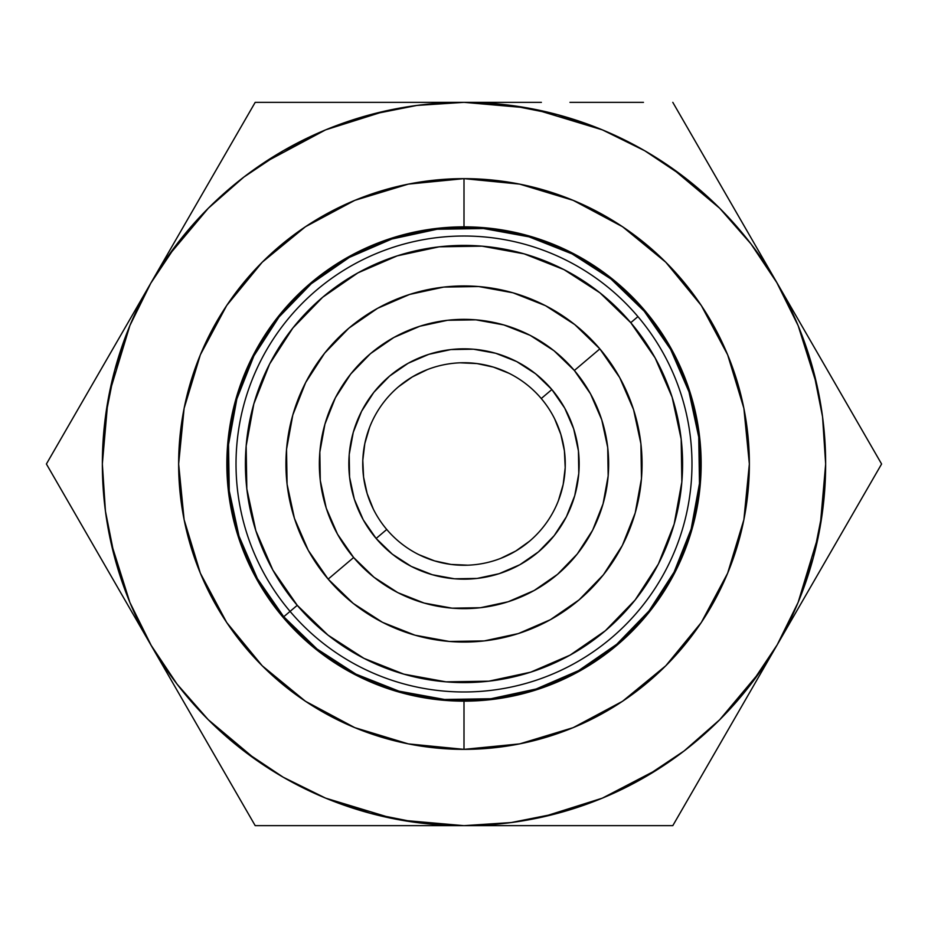 <?xml version="1.0" encoding="UTF-8"?>
<svg xmlns="http://www.w3.org/2000/svg" width="928" height="928" viewBox="0 0 928 928"><rect width="100%" height="100%" fill="white"/><g stroke="black" fill="none" stroke-linecap="round" stroke-linejoin="round"><path stroke-width="1.39" d="M290.07 611.39A227.986 227.986 0 0 0 611.39 637.93A227.986 227.986 0 0 0 637.93 316.61L630.762 322.677A218.59 218.59 0 0 1 605.323 630.762A218.59 218.59 0 0 1 297.238 605.323L283.736 616.749A236.28 236.28 0 0 0 616.749 644.264A236.28 236.28 0 0 0 644.264 311.251A236.28 236.28 0 0 1 616.749 644.264A236.28 236.28 0 0 1 283.736 616.749L290.07 611.39A227.986 227.986 0 0 1 316.61 290.07A227.986 227.986 0 0 1 637.93 316.61A227.986 227.986 0 0 1 611.39 637.93A227.986 227.986 0 0 1 290.07 611.39L297.238 605.323L272.867 570.07L255.85 530.746L246.825 488.847L246.152 446.008L253.854 403.854L269.619 364.008L292.865 328.013L322.677 297.238L357.93 272.867L397.254 255.85L439.153 246.825L481.992 246.152L524.146 253.854L563.992 269.619L599.987 292.865L630.762 322.677L655.133 357.93L672.15 397.254L681.175 439.153L681.848 481.992L674.146 524.146L658.381 563.992L635.135 599.987L605.323 630.762L570.07 655.133L530.746 672.15L488.847 681.175L446.008 681.848L403.854 674.146L364.008 658.381L328.013 635.135L297.238 605.323A218.59 218.59 0 0 1 322.677 297.238A218.59 218.59 0 0 1 630.762 322.677L637.93 316.61A227.986 227.986 0 0 0 316.61 290.07A227.986 227.986 0 0 0 290.07 611.39M599.848 348.882L574.362 370.481A144.664 144.664 0 0 1 557.519 574.362A144.664 144.664 0 0 1 353.638 557.519L328.152 579.118A178.072 178.072 0 0 0 579.118 599.848A178.072 178.072 0 0 0 599.848 348.882A178.072 178.072 0 0 0 348.882 328.152A178.072 178.072 0 0 0 328.152 579.118L353.638 557.519L337.514 534.192L326.25 508.173L320.276 480.449L319.835 452.087L324.928 424.189L335.356 397.822L350.738 374.007L370.481 353.638L393.808 337.514L419.827 326.25L447.551 320.276L475.913 319.835L503.811 324.928L530.178 335.356L553.993 350.738L574.362 370.481L590.486 393.808L601.75 419.827L607.724 447.551L608.165 475.913L603.072 503.811L592.644 530.178L577.262 553.993L557.519 574.362L534.192 590.486L508.173 601.75L480.449 607.724L452.087 608.165L424.189 603.072L397.822 592.644L374.007 577.262L353.638 557.519A144.664 144.664 0 0 1 370.481 353.638A144.664 144.664 0 0 1 574.362 370.481L599.848 348.882L574.78 324.591L545.455 305.648L512.998 292.807L478.662 286.532L443.758 287.088L409.631 294.431L377.592 308.305L348.882 328.152L324.591 353.22L305.648 382.545L292.807 415.002L286.532 449.338L287.088 484.242L294.431 518.369L308.305 550.408L328.152 579.118L353.22 603.409L382.545 622.352L415.002 635.193L449.338 641.468L484.242 640.912L518.369 633.569L550.408 619.695L579.118 599.848L603.409 574.78L622.352 545.455L635.193 512.998L641.468 478.662L640.912 443.758L633.569 409.631L619.695 377.592L599.848 348.882M541.256 398.53A101.268 101.268 0 0 0 398.53 386.744A101.268 101.268 0 0 0 386.744 529.47L376.13 538.46A115.188 115.188 0 0 1 389.54 376.13A115.188 115.188 0 0 1 551.87 389.54L541.256 398.53A101.268 101.268 0 0 1 529.47 541.256A101.268 101.268 0 0 1 386.744 529.47A101.268 101.268 0 0 1 398.53 386.744A101.268 101.268 0 0 1 541.256 398.53L551.87 389.54A115.188 115.188 0 0 1 538.46 551.87A115.188 115.188 0 0 1 376.13 538.46L386.744 529.47A101.268 101.268 0 0 0 529.47 541.256A101.268 101.268 0 0 0 541.256 398.53M464 226.85L464 227.72L464 226.85A237.15 237.15 0 0 1 701.15 464A237.15 237.15 0 0 1 464 701.15A237.15 237.15 0 0 0 701.15 464A237.15 237.15 0 0 0 464 226.85L464 178.64L464 226.85A237.15 237.15 0 0 0 226.85 464A237.15 237.15 0 0 0 464 701.15L464 749.36A285.36 285.36 0 0 0 749.36 464A285.36 285.36 0 0 0 464 178.64A285.36 285.36 0 0 0 178.64 464A285.36 285.36 0 0 0 464 749.36L464 701.15A237.15 237.15 0 0 1 226.85 464A237.15 237.15 0 0 1 464 226.85M464 700.28L464 701.15L464 700.28M418.946 554.689L434.582 560.895L451.02 564.433L467.828 565.187M500.656 558.401L515.771 551.023L529.47 541.256M558.447 500.517L563.192 484.381L565.198 467.677L564.41 450.88L560.848 434.432L554.619 418.806M509.054 373.311L493.418 367.105L476.98 363.567L460.172 362.813M427.344 369.599L412.229 376.977L398.53 386.744M369.553 427.483L364.808 443.619L362.802 460.323L363.59 477.12L367.152 493.568L373.381 509.194M464.116 102.347L526.779 107.834M534.551 109.295L602.4 129.874L557.6 114.666L511.2 105.444L464 102.347L541.395 102.347M671.454 167.759L719.722 208.278L684.156 177.086L644.821 150.8L602.4 129.874M776.446 281.868L798.126 325.6L777.2 283.179L881.6 464L672.8 825.653L388.832 825.653M798.173 325.716L817.081 385.712M825.653 464.116L820.166 526.779M818.705 534.551L798.126 602.4L813.334 557.6L822.556 511.2L825.653 464L822.556 416.8L813.334 370.4L798.126 325.6M778 643.429L776.446 646.132M760.241 671.454L719.722 719.722L750.914 684.156L777.2 644.821A361.653 361.653 0 0 1 464 825.653L672.8 825.653L698.517 781.109L672.8 825.653M658.3 769.022L602.4 798.126L644.821 777.2L684.156 750.914L719.722 719.722M602.318 798.161L542.288 817.081M463.884 825.653L401.221 820.166M393.449 818.705L325.6 798.126L370.4 813.334L416.8 822.556L464 825.653A361.653 361.653 0 0 1 150.8 644.821L46.4 464L203.534 191.829L255.2 102.347L464 102.347A361.653 361.653 0 0 1 777.2 644.821L855.883 508.544M256.546 760.241L208.278 719.722L243.844 750.914L283.179 777.2L325.6 798.126M151.554 646.132L129.874 602.4L150.8 644.821A361.653 361.653 0 0 1 464 102.347L306.681 102.347M129.839 602.318L110.919 542.288M102.347 463.884L107.834 401.221M109.295 393.449L129.874 325.6L114.666 370.4L105.444 416.8L102.347 464L105.444 511.2L114.666 557.6L129.874 602.4M150 284.571L151.554 281.868M167.759 256.546L208.278 208.278L177.086 243.844L150.8 283.179L72.117 419.456M263.076 163.293L325.6 129.874L283.179 150.8L243.844 177.086L208.278 208.278M325.716 129.827L385.712 110.919M701.823 152.621L777.2 283.179L750.636 237.162L777.2 283.179L750.914 243.844L719.722 208.278M569.966 102.347L643.464 102.347M852.577 514.274L777.2 644.821L798.126 602.4M855.929 419.526L777.2 283.179M829.968 374.564L839.399 390.908M803.764 329.185L811.234 342.119M541.395 825.653L517.163 825.653M592.041 825.653L569.978 825.653M643.464 825.653L621.795 825.653M724.432 736.217L715.001 752.562M750.636 690.838L743.166 703.772M226.177 775.379L150.8 644.821L177.364 690.838L150.8 644.821L177.086 684.156L208.278 719.722M229.529 781.19L255.2 825.653L411.243 825.653L255.2 825.653L203.603 736.287L229.483 781.109M358.8 825.653L325.832 825.653M325.009 825.653L322.526 825.653M75.423 413.726L150.8 283.179L129.874 325.6M72.071 508.463L150.8 644.821M98.032 553.424L88.601 537.092M124.259 598.85L116.766 585.881M388.832 102.347L411.232 102.347M322.526 102.347L358.8 102.347M229.529 146.81L150.8 283.179M203.568 191.771L212.999 175.438M177.341 237.197L184.834 224.228M672.8 102.347L750.636 237.162L672.8 102.347M203.603 736.287L177.364 690.838L203.603 736.287M698.517 781.109L777.2 644.821M855.929 508.463L881.6 464M517.128 102.347L464 102.347L416.8 105.444L370.4 114.666L325.6 129.874M306.646 102.347L255.2 102.347M72.071 419.537L46.4 464M411.243 825.653L464 825.653L511.2 822.556L557.6 813.334L602.4 798.126M464 178.64L519.668 184.115L573.202 200.355L622.537 226.722L665.782 262.218L701.278 305.463L727.645 354.798L743.885 408.332L749.36 464L743.885 519.668L727.645 573.202L701.278 622.537L665.782 665.782L622.537 701.278L573.202 727.645L519.668 743.885L464 749.36L408.332 743.885L354.798 727.645L305.463 701.278L262.218 665.782L226.722 622.537L200.355 573.202L184.115 519.668L178.64 464L184.115 408.332L200.355 354.798L226.722 305.463L262.218 262.218L305.463 226.722L354.798 200.355L408.332 184.115L464 178.64M644.264 311.251A236.28 236.28 0 0 0 311.251 283.736A236.28 236.28 0 0 0 283.736 616.749A236.28 236.28 0 0 1 311.251 283.736A236.28 236.28 0 0 1 644.264 311.251L610.995 279.015L572.089 253.889L529.018 236.837L483.453 228.52L437.134 229.251L391.86 239.006L349.346 257.404L311.251 283.736L279.015 317.005L253.889 355.911L236.837 398.982L228.52 444.547L229.251 490.866L239.006 536.14L257.404 578.654L283.736 616.749L317.005 648.985L355.911 674.111L398.982 691.163L444.547 699.48L490.866 698.749L536.14 688.994L578.654 670.596L616.749 644.264L648.985 610.995L674.111 572.089L691.163 529.018L699.48 483.453L698.749 437.134L688.994 391.86L670.596 349.346L644.264 311.251M551.87 389.54L535.653 373.822L516.687 361.572L495.691 353.266L473.477 349.206L450.904 349.566L428.829 354.322L408.111 363.289L389.54 376.13L373.822 392.347L361.572 411.313L353.266 432.309L349.206 454.523L349.566 477.096L354.322 499.171L363.289 519.889L376.13 538.46L392.347 554.178L411.313 566.428L432.309 574.734L454.523 578.794L477.096 578.434L499.171 573.678L519.889 564.711L538.46 551.87L554.178 535.653L566.428 516.687L574.734 495.691L578.794 473.477L578.434 450.904L573.678 428.829L564.711 408.111L551.87 389.54"/></g></svg>

